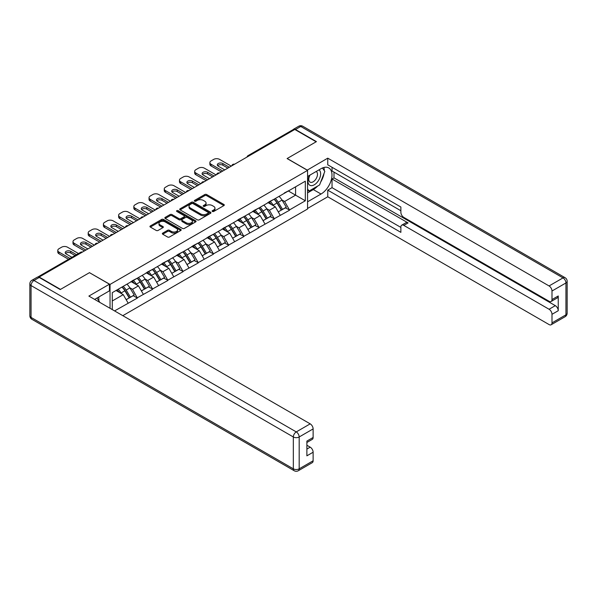 <?xml version="1.0" encoding="UTF-8"?>
<svg xmlns="http://www.w3.org/2000/svg" width="597" height="597" viewBox="0 0 597 597"><rect width="100%" height="100%" fill="white"/><g stroke="black" fill="none" stroke-linecap="round" stroke-linejoin="round"><path stroke-width="0.9" d="M212.39 211.465A0.948 0.545 0 0 0 213.726 211.465L223.897 205.592A1.351 0.784 0 0 0 224.293 205.04A1.351 0.784 0 0 0 223.897 204.487L206.666 194.54A1.351 0.784 0 0 0 204.756 194.54L194.585 200.413A0.948 0.545 0 0 0 194.309 200.801A0.948 0.545 0 0 0 194.585 201.189A0.948 0.545 0 0 0 195.928 201.189L197.241 200.428A4.328 2.5 0 0 1 203.368 200.428L204.801 201.256A4.328 2.5 0 0 1 206.069 203.025A4.328 2.5 0 0 1 204.801 204.793L203.487 205.555A0.948 0.545 0 0 0 203.211 205.935A0.948 0.545 0 0 0 203.487 206.323A0.948 0.545 0 0 0 204.831 206.323L206.144 205.562A4.328 2.5 0 0 1 212.271 205.562L213.704 206.39A4.328 2.5 0 0 1 214.972 208.159A4.328 2.5 0 0 1 213.704 209.928L212.39 210.689A0.948 0.545 0 0 0 212.107 211.077A0.948 0.545 0 0 0 212.39 211.465L212.39 210.689M162.742 233.106A1.351 0.784 0 0 0 162.347 233.658A1.351 0.784 0 0 0 162.742 234.211L167.578 237.002A1.351 0.784 0 0 0 169.488 237.002L180.779 230.487A1.351 0.784 0 0 0 181.182 229.935A1.351 0.784 0 0 0 180.779 229.382L163.556 219.435A1.351 0.784 0 0 0 161.645 219.435L150.347 225.95A1.351 0.784 0 0 0 149.951 226.509A1.351 0.784 0 0 0 150.347 227.061L156.19 230.427A1.351 0.784 0 0 0 158.101 230.427L162.936 227.636A1.351 0.784 0 0 0 163.332 227.084A1.351 0.784 0 0 0 162.936 226.532L160.041 224.86A3.619 2.089 0 0 1 158.981 223.382A3.619 2.089 0 0 1 161.212 221.45A3.619 2.089 0 0 1 165.16 221.905L176.503 228.457A3.619 2.089 0 0 1 177.563 229.935A3.619 2.089 0 0 1 175.324 231.86A3.619 2.089 0 0 1 171.376 231.412L169.488 230.315A1.351 0.784 0 0 0 167.578 230.315L162.742 233.106L162.742 234.211L167.578 231.442L167.578 230.315M89.557 272.605L60.506 289.381L39.156 277.053L294.799 129.459L316.149 141.787L287.09 158.563L307.567 170.384L110.035 284.426L89.557 272.717M197.338 219.823A1.351 0.784 0 0 0 199.249 219.823L210.547 213.301A1.351 0.784 0 0 0 210.942 212.748A1.351 0.784 0 0 0 210.547 212.196L193.316 202.249A1.351 0.784 0 0 0 191.406 202.249L180.115 208.771A1.351 0.784 0 0 0 179.719 209.323A1.351 0.784 0 0 0 180.115 209.875L197.338 219.823M177.19 211.666A0.948 0.545 0 0 1 178.152 211.801L178.152 210.674L195.667 220.786A1.351 0.784 0 0 1 196.062 221.338A1.351 0.784 0 0 1 195.667 221.89L184.369 228.412A1.351 0.784 0 0 1 182.458 228.412L165.227 218.465L165.227 217.36A1.351 0.784 0 0 0 164.832 217.912A1.351 0.784 0 0 0 165.227 218.465M165.227 217.36L170.063 214.569A1.351 0.784 0 0 1 171.981 214.569L178.966 218.606A1.351 0.784 0 0 0 180.876 218.606L184.085 216.756A1.351 0.784 0 0 0 184.48 216.204A1.351 0.784 0 0 0 184.085 215.651L176.809 211.45A0.948 0.545 0 0 1 176.533 211.062A0.948 0.545 0 0 1 177.115 210.554A0.948 0.545 0 0 1 178.152 210.674M110.035 308.291L110.035 284.426M122.81 315.671L307.567 209.002L307.567 170.384M121.997 287.038A9.239 5.336 -120 0 1 125.161 290.732L129.467 297.843L133.221 295.672L137.385 298.075L132.512 289.299L129.81 287.739M137.385 298.075L114.572 310.91M112.281 309.589L112.281 292.649L305.328 181.19L305.328 200.779L289.478 209.928L284.605 201.487L281.903 199.928M274.098 199.219A9.239 5.336 -120 0 1 277.254 202.92L281.56 210.025L285.314 207.86L289.478 209.928M289.478 210.263L274.269 218.711L269.396 210.263L266.695 208.704M258.882 208.002A9.239 5.336 -120 0 1 262.046 211.704L266.352 218.808L270.105 216.644L274.269 218.711M274.269 219.047L259.061 227.487L254.188 219.047L251.486 217.487M243.673 216.786A9.239 5.336 -120 0 1 246.837 220.48L251.143 227.591L254.897 225.42L259.061 227.487M259.061 227.83L243.852 236.27L238.979 227.83L236.278 226.27M228.464 225.569A9.239 5.336 -120 0 1 231.629 229.263L235.934 236.375L239.688 234.203L243.852 236.27M243.852 236.606L228.644 245.054L223.771 236.606L221.069 235.046M213.256 234.345A9.239 5.336 -120 0 1 216.42 238.046L220.726 245.151L224.479 242.986L228.644 245.054M228.644 245.389L213.435 253.837L208.554 245.389L205.861 243.83M198.047 243.128A9.239 5.336 -120 0 1 201.211 246.822L205.517 253.934L209.271 251.77L213.435 253.837M213.435 254.173L198.226 262.613L193.346 254.173L190.644 252.613M182.839 251.912A9.239 5.336 -120 0 1 185.995 255.606L190.301 262.717L194.055 260.546L198.226 262.613M198.226 262.956L183.01 271.396L178.137 262.956L175.436 261.396M167.63 260.688A9.239 5.336 -120 0 1 170.787 264.389L175.093 271.493L178.846 269.329L183.01 271.396M183.01 271.732L167.802 280.18L162.929 271.732L160.227 270.172M152.414 269.471A9.239 5.336 -120 0 1 155.578 273.172L159.884 280.277L163.638 278.112L167.802 280.18M167.802 280.515L152.593 288.955L147.72 280.515L145.019 278.956M137.206 278.254A9.239 5.336 -120 0 1 140.37 281.948L144.675 289.06L148.429 286.896L152.593 288.955M152.593 289.299L137.385 297.739M132.213 280.799L137.385 278.15M132.512 289.299L138.459 285.866L130.952 281.53M143.332 294.306L138.459 285.866M147.429 272.016L152.593 269.366M147.72 280.515L153.668 277.083L146.161 272.747M158.541 285.523L153.668 277.083M162.638 263.232L167.802 260.59M162.929 271.732L168.876 268.299L161.369 263.964M173.749 276.747L168.876 268.299M177.846 254.456L183.01 251.807M178.137 262.956L184.085 259.516L176.578 255.188M188.958 267.963L184.085 259.516M193.055 245.673L198.226 243.024M193.346 254.173L199.294 250.74L191.786 246.404M204.167 259.18L199.294 250.74M208.263 236.89L213.435 234.248M208.554 245.389L214.502 241.957L206.995 237.621M219.383 250.397L214.502 241.957M223.472 228.106L228.644 225.465M223.771 236.606L229.718 233.173L222.211 228.838M234.591 241.621L229.718 233.173M238.688 219.33L243.852 216.681M238.979 227.83L244.927 224.397L237.419 220.062M249.8 232.837L244.927 224.397M253.897 210.547L259.061 207.898M254.188 219.047L260.135 215.614L252.628 211.278M265.008 224.054L260.135 215.614M269.105 201.764L274.269 199.122M269.396 210.263L275.344 206.831L267.837 202.495M280.217 215.278L275.344 206.831M293.336 130.303L249.165 155.802M248.546 156.16A2.067 1.194 120 0 1 249.068 155.75A2.067 1.194 60 0 0 248.031 155.645L292.202 130.146A2.067 1.194 60 0 1 293.231 130.25M284.314 192.98L289.478 190.339M284.605 201.487L295.575 195.152L295.575 186.824L305.328 181.19M288.358 190.988L305.328 200.779M112.281 300.978L123.243 294.642L116.034 290.478M128.124 303.089L123.243 294.642M277.045 203.084L277.523 203.361M261.837 211.868L262.314 212.144M246.621 220.644L247.106 220.927M231.412 229.427L231.897 229.703M216.204 238.21L216.689 238.487M200.995 246.994L201.48 247.27M185.786 255.77L186.271 256.053M170.578 264.553L171.055 264.829M155.362 273.336L155.847 273.613M140.153 282.112L140.638 282.396M124.945 290.896L125.43 291.179M212.763 211.599L213.704 211.054A4.328 2.5 0 0 0 214.972 209.286L214.972 208.159M206.069 203.025L206.069 204.152A4.328 2.5 0 0 1 204.801 205.92L203.868 206.458M223.875 205.599L206.666 195.667A1.351 0.784 0 0 0 204.756 195.667L194.965 201.323M210.525 213.308L193.316 203.376A1.351 0.784 0 0 0 191.406 203.376L180.13 209.883M208.152 213.136A0.948 0.545 0 0 0 208.428 212.748A0.948 0.545 0 0 0 208.152 212.36L193.032 203.629A0.948 0.545 0 0 0 191.689 203.629L190.301 204.435A4.328 2.5 0 0 0 189.033 206.204A4.328 2.5 0 0 0 190.301 207.965L200.637 213.935A4.328 2.5 0 0 0 206.763 213.935L208.152 213.136L208.152 214.263A0.948 0.545 0 0 0 208.428 213.875L208.428 212.748M189.033 206.204L189.033 207.323A4.328 2.5 0 0 0 190.301 209.092L190.301 207.965M208.152 214.263L206.763 215.062A4.328 2.5 0 0 1 200.637 215.062L190.301 209.092M165.25 218.48L170.063 215.696L170.063 214.569M184.48 216.204L184.48 217.33A1.351 0.784 0 0 1 184.085 217.883L180.876 219.733A1.351 0.784 0 0 1 178.966 219.733L171.981 215.696A1.351 0.784 0 0 0 170.063 215.696M178.152 211.801L195.644 221.905M186.212 222.793A3.619 2.089 0 0 0 190.159 223.241A3.619 2.089 0 0 0 192.391 221.315A3.619 2.089 0 0 0 191.331 219.83L187.339 217.524A1.351 0.784 0 0 0 185.421 217.524L182.219 219.375A1.351 0.784 0 0 0 181.824 219.927A1.351 0.784 0 0 0 182.219 220.48L186.212 222.793L186.212 223.912A3.619 2.089 0 0 0 190.159 224.368A3.619 2.089 0 0 0 192.391 222.435L192.391 221.315M181.824 219.927L181.824 221.054A1.351 0.784 0 0 0 182.219 221.606L182.219 220.48M186.212 223.912L182.219 221.606M177.563 229.935L177.563 231.054A3.619 2.089 0 0 1 175.324 232.987A3.619 2.089 0 0 1 171.376 232.531L169.488 231.442A1.351 0.784 0 0 0 167.578 231.442M158.981 223.382L158.981 224.509A3.619 2.089 0 0 0 160.041 225.987L160.041 224.86M162.914 227.651L160.041 225.987M180.779 229.382L180.779 230.487L163.556 220.562A1.351 0.784 0 0 0 161.645 220.562L150.369 227.069M231.278 166.13L219.577 159.377A4.134 2.388 0 0 0 213.726 159.377L211.092 160.899A4.134 2.388 0 0 0 209.883 162.585A4.134 2.388 0 0 0 211.092 164.279L211.092 165.966L221.33 171.876M211.092 165.966A4.134 2.388 180 0 1 209.883 164.279L209.883 162.585M217.659 165.682A3.239 1.873 180 0 1 222.838 165.205L227.86 168.1M211.092 164.279L222.793 171.033M224.741 169.906L218.256 166.16A3.239 1.873 180 0 1 217.308 164.839A3.239 1.873 180 0 1 219.308 163.108A3.239 1.873 180 0 1 222.838 163.518L229.323 167.257M279.045 196.361A11.306 6.53 60 0 1 282.008 200.092L278.254 202.256A11.306 6.53 -120 0 0 275.292 198.532M278.254 202.256L282.56 209.368L286.314 207.196L282.008 200.092M281.56 210.025L282.56 209.368M285.314 207.86L286.314 207.196M268.829 201.928A9.239 5.336 60 0 1 271.374 204.54M270.269 201.428A11.306 6.53 60 0 1 273.232 205.159L273.657 205.861M278.284 211.92L281.291 210.099L276.986 202.987A11.306 6.53 -120 0 0 274.023 199.264M281.291 210.099L278.247 211.853M216.062 174.914L204.368 168.16A4.134 2.388 0 0 0 198.517 168.16L195.883 169.682A4.134 2.388 0 0 0 194.674 171.369A4.134 2.388 0 0 0 195.883 173.055L195.883 174.749L206.122 180.66M195.883 174.749A4.134 2.388 180 0 1 194.674 173.055L194.674 171.369M202.45 174.466A3.239 1.873 180 0 1 207.629 173.988L212.651 176.884M195.883 173.055L207.584 179.809M209.532 178.69L203.047 174.943A3.239 1.873 180 0 1 202.099 173.623A3.239 1.873 180 0 1 204.099 171.891A3.239 1.873 180 0 1 207.629 172.294L214.114 176.04M263.837 205.144A11.306 6.53 60 0 1 266.799 208.868L263.046 211.04A11.306 6.53 -120 0 0 260.083 207.316M263.046 211.04L267.352 218.144L271.105 215.98L266.799 208.868M266.352 218.808L267.352 218.144M270.105 216.644L271.105 215.98M253.613 210.704A9.239 5.336 60 0 1 256.165 213.323M255.061 210.211A11.306 6.53 60 0 1 258.023 213.935L258.449 214.636M263.076 220.703L266.083 218.883L261.777 211.771A11.306 6.53 -120 0 0 258.814 208.047M266.083 218.883L263.038 220.636M200.853 183.697L189.152 176.943A4.134 2.388 0 0 0 183.309 176.943L180.675 178.458A4.134 2.388 0 0 0 179.458 180.152A4.134 2.388 0 0 0 180.675 181.839L180.675 183.525L190.913 189.436M180.675 183.525A4.134 2.388 180 0 1 179.458 181.839L179.458 180.152M187.242 183.249A3.239 1.873 180 0 1 192.421 182.764L197.443 185.667M180.675 181.839L192.376 188.592M194.323 187.465L187.839 183.727A3.239 1.873 180 0 1 186.891 182.398A3.239 1.873 180 0 1 188.891 180.675A3.239 1.873 180 0 1 192.421 181.078L198.905 184.824M248.628 213.927A11.306 6.53 60 0 1 251.591 217.651L247.837 219.823A11.306 6.53 -120 0 0 244.874 216.092M247.837 219.823L252.143 226.927L255.897 224.763L251.591 217.651M251.143 227.591L252.143 226.927M254.897 225.42L255.897 224.763M238.404 219.487A9.239 5.336 60 0 1 240.957 222.099M239.852 218.995A11.306 6.53 60 0 1 242.815 222.718L243.24 223.42M247.867 229.487L250.874 227.658L246.568 220.554A11.306 6.53 -120 0 0 243.606 216.823M250.874 227.658L247.83 229.42M185.645 192.48L173.943 185.719A4.134 2.388 0 0 0 168.093 185.719L165.466 187.242A4.134 2.388 0 0 0 164.25 188.928A4.134 2.388 0 0 0 165.466 190.622L165.466 192.309L175.697 198.219M165.466 192.309A4.134 2.388 180 0 1 164.25 190.622L164.25 188.928M172.026 192.025A3.239 1.873 180 0 1 177.212 191.547L182.234 194.45M165.466 190.622L177.16 197.376M179.115 196.249L172.63 192.503A3.239 1.873 180 0 1 171.682 191.182A3.239 1.873 180 0 1 173.682 189.458A3.239 1.873 180 0 1 177.212 189.861L183.697 193.6M233.412 222.711A11.306 6.53 60 0 1 236.375 226.435L232.621 228.599A11.306 6.53 -120 0 0 229.658 224.875M232.621 228.599L236.927 235.711L240.681 233.546L236.375 226.435M235.934 236.375L236.927 235.711M239.688 234.203L240.681 233.546M223.196 228.27A9.239 5.336 60 0 1 225.748 230.882M224.644 227.77A11.306 6.53 60 0 1 227.606 231.502L228.024 232.203M232.651 238.263L235.666 236.442L231.36 229.33A11.306 6.53 -120 0 0 228.397 225.606M235.666 236.442L232.614 238.203M170.436 201.256L158.735 194.503A4.134 2.388 0 0 0 152.884 194.503L150.25 196.025A4.134 2.388 0 0 0 149.041 197.711A4.134 2.388 0 0 0 150.25 199.398L150.25 201.092L160.489 207.002M150.25 201.092A4.134 2.388 180 0 1 149.041 199.398L149.041 197.711M156.817 200.808A3.239 1.873 180 0 1 162.003 200.331L167.026 203.226M150.25 199.398L161.951 206.159M163.906 205.032L157.421 201.286A3.239 1.873 180 0 1 156.474 199.965A3.239 1.873 180 0 1 158.474 198.234A3.239 1.873 180 0 1 162.003 198.644L168.488 202.383M218.203 231.487A11.306 6.53 60 0 1 221.166 235.218L217.412 237.382A11.306 6.53 -120 0 0 214.45 233.658M217.412 237.382L221.718 244.494L225.472 242.322L221.166 235.218M220.726 245.151L221.718 244.494M224.479 242.986L225.472 242.322M207.987 237.054A9.239 5.336 60 0 1 210.532 239.666M209.428 236.554A11.306 6.53 60 0 1 212.39 240.285L212.816 240.979M217.442 247.046L220.45 245.225L216.144 238.113A11.306 6.53 -120 0 0 213.181 234.39M220.45 245.225L217.405 246.979M155.227 210.04L143.526 203.286A4.134 2.388 0 0 0 137.676 203.286L135.041 204.808A4.134 2.388 0 0 0 133.832 206.495A4.134 2.388 0 0 0 135.041 208.181L135.041 209.868L145.28 215.778M135.041 209.868A4.134 2.388 180 0 1 133.832 208.181L133.832 206.495M141.608 209.592A3.239 1.873 180 0 1 146.795 209.114L151.81 212.01M135.041 208.181L146.743 214.935M148.69 213.808L142.213 210.069A3.239 1.873 180 0 1 141.258 208.749A3.239 1.873 180 0 1 143.258 207.017A3.239 1.873 180 0 1 146.795 207.42L153.272 211.166M202.995 240.27A11.306 6.53 60 0 1 205.958 243.994L202.204 246.165A11.306 6.53 -120 0 0 199.241 242.434M202.204 246.165L206.51 253.27L210.263 251.106L205.958 243.994M205.517 253.934L206.51 253.27M209.271 251.77L210.263 251.106M192.779 245.83A9.239 5.336 60 0 1 195.323 248.449M194.219 245.337A11.306 6.53 60 0 1 197.182 249.061L197.607 249.762M202.234 255.829L205.241 254.001L200.935 246.897A11.306 6.53 -120 0 0 197.973 243.173M205.241 254.001L202.196 255.762M309.589 175.294A8.962 5.172 120 0 0 311.127 185.645A8.962 5.172 120 0 0 319.223 179.234A8.962 5.172 120 0 0 319.007 169.861M310.089 175.003A6.134 3.545 120 0 0 310.074 182.122A6.134 3.545 120 0 0 310.97 182.398A6.134 3.545 120 0 0 316.582 177.869A6.134 3.545 120 0 0 316.209 171.496A6.134 3.545 120 0 0 316.186 171.488M322.425 167.988L324.82 171.399L319.559 184.966L309.03 191.04L307.567 188.958M307.567 190.197L309.03 191.04M96.953 298.06L99.408 301.545L99.206 302.045M307.179 170.16L327.753 158.168L549.068 285.948L563.016 277.896L300.739 126.474L295.478 129.519L316.44 141.616L287.187 158.504L307.179 170.048M307.567 176.466L321.022 168.697A15.515 8.955 120 0 1 328.775 167.929A15.515 8.955 120 0 1 331.156 180.354A15.515 8.955 120 0 1 321.022 194.025L307.567 201.793M307.567 208.435L327.753 196.786L327.753 190.144L400.871 232.36L400.871 227.069A4.134 2.388 -120 0 1 401.729 225.173A4.134 2.388 -120 0 1 403.796 225.382L549.068 309.253L555.314 305.649A4.134 2.388 60 0 1 558.24 310.716L558.24 295.97A4.134 2.388 60 0 1 557.382 297.858L551.143 301.463A4.134 2.388 -120 0 0 551.994 299.567L551.994 291.015A4.134 2.388 -120 0 0 549.068 285.948M333.992 172.13L333.992 177.869L332.036 178.996L332.036 187.667L327.753 190.144M332.036 167.287L332.036 171.003L400.871 210.741M551.143 301.463A4.134 2.388 -120 0 1 549.068 301.261L403.796 217.383A4.134 2.388 -120 0 1 400.871 212.323L400.871 207.025L327.753 164.809L327.753 158.168M327.753 196.786L549.068 324.559A4.134 2.388 -120 0 0 551.143 324.768A4.134 2.388 -120 0 0 551.994 322.873L551.994 314.32A4.134 2.388 -120 0 0 549.068 309.253M295.478 129.519A4.134 2.388 -120 0 0 293.411 129.31A4.134 2.388 -120 0 0 292.761 130.064M332.036 178.996L408.087 222.905L403.796 225.382M333.992 177.869L555.314 305.649M332.036 187.667L400.871 227.405M401.729 225.173L406.02 222.696A4.134 2.388 60 0 1 408.087 222.905M307.567 192.898L313.321 189.577A15.515 8.955 120 0 0 317.619 186.085M320.701 182.025A15.515 8.955 120 0 0 324.037 173.421M324.29 170.638A15.515 8.955 120 0 0 323.902 167.473M307.567 191.1L308.35 190.644M39.253 277.448L33.984 280.486A4.134 2.388 -120 0 0 31.917 280.284L37.186 277.239A4.134 2.388 60 0 1 39.253 277.448L60.215 289.552L89.46 272.665L109.452 284.202L109.452 290.843L95.602 298.836A15.515 8.955 120 0 0 94.669 299.425M109.452 284.202L88.878 296.082L310.201 423.855A4.134 2.388 60 0 1 313.127 428.922L313.127 437.482A4.134 2.388 60 0 1 312.268 439.377L306.888 442.481M98.826 300.716L98.826 296.978M306.888 449.078L310.201 447.16A4.134 2.388 60 0 1 313.127 452.227L313.127 460.787A4.134 2.388 60 0 1 312.268 462.675L298.328 470.727A4.134 2.388 -120 0 0 299.179 468.832L313.127 460.787M313.127 437.482L306.888 441.086L306.888 455.832L313.127 452.227M310.201 447.16L306.888 445.25M140.019 218.823L128.318 212.069A4.134 2.388 0 0 0 122.467 212.069L119.833 213.584A4.134 2.388 0 0 0 118.624 215.278A4.134 2.388 0 0 0 119.833 216.965L119.833 218.651L130.071 224.562M119.833 218.651A4.134 2.388 180 0 1 118.624 216.965L118.624 215.278M126.4 218.368A3.239 1.873 180 0 1 131.586 217.89L136.601 220.793M119.833 216.965L131.534 223.718M133.482 222.591L126.997 218.853A3.239 1.873 180 0 1 126.049 217.524A3.239 1.873 180 0 1 128.049 215.801A3.239 1.873 180 0 1 131.586 216.204L138.064 219.95M187.786 249.053A11.306 6.53 60 0 1 190.749 252.777L186.995 254.941A11.306 6.53 -120 0 0 184.033 251.218M186.995 254.941L191.301 262.053L195.055 259.889L190.749 252.777M190.301 262.717L191.301 262.053M194.055 260.546L195.055 259.889M177.57 254.613A9.239 5.336 60 0 1 180.115 257.225M179.01 254.121A11.306 6.53 60 0 1 181.973 257.844L182.398 258.546M187.025 264.613L190.033 262.784L185.727 255.68A11.306 6.53 -120 0 0 182.764 251.949M190.033 262.784L186.988 264.546M124.803 227.599L113.109 220.845A4.134 2.388 0 0 0 107.259 220.845L104.624 222.368A4.134 2.388 0 0 0 103.415 224.054A4.134 2.388 0 0 0 104.624 225.748L104.624 227.435L114.863 233.345M104.624 227.435A4.134 2.388 180 0 1 103.415 225.748L103.415 224.054M111.191 227.151A3.239 1.873 180 0 1 116.37 226.673L121.392 229.569M104.624 225.748L116.325 232.502M118.273 231.375L111.788 227.629A3.239 1.873 180 0 1 110.841 226.308A3.239 1.873 180 0 1 112.84 224.576A3.239 1.873 180 0 1 116.37 224.987L122.855 228.726M172.578 257.829A11.306 6.53 60 0 1 175.54 261.561L171.787 263.725A11.306 6.53 -120 0 0 168.824 260.001M171.787 263.725L176.093 270.837L179.846 268.665L175.54 261.561M175.093 271.493L176.093 270.837M178.846 269.329L179.846 268.665M162.354 263.396A9.239 5.336 60 0 1 164.906 266.008M163.802 262.896A11.306 6.53 60 0 1 166.764 266.628L167.19 267.329M171.817 273.389L174.824 271.568L170.518 264.456A11.306 6.53 -120 0 0 167.556 260.732M174.824 271.568L171.779 273.329M109.594 236.382L97.893 229.629A4.134 2.388 0 0 0 92.05 229.629L89.416 231.151A4.134 2.388 0 0 0 88.199 232.837A4.134 2.388 0 0 0 89.416 234.524L89.416 236.218L99.654 242.128M89.416 236.218A4.134 2.388 180 0 1 88.199 234.524L88.199 232.837M95.983 235.934A3.239 1.873 180 0 1 101.162 235.457L106.184 238.352M89.416 234.524L101.117 241.278M103.065 240.158L96.58 236.412A3.239 1.873 180 0 1 95.632 235.091A3.239 1.873 180 0 1 97.632 233.36A3.239 1.873 180 0 1 101.162 233.763L107.647 237.509M157.369 266.613A11.306 6.53 60 0 1 160.332 270.344L156.578 272.508A11.306 6.53 -120 0 0 153.616 268.784M156.578 272.508L160.884 279.62L164.638 277.448L160.332 270.344M159.884 280.277L160.884 279.62M163.638 278.112L164.638 277.448M147.146 272.172A9.239 5.336 60 0 1 149.698 274.792M148.593 271.68A11.306 6.53 60 0 1 151.556 275.404L151.981 276.105M156.608 282.172L159.615 280.351L155.31 273.239A11.306 6.53 -120 0 0 152.347 269.516M159.615 280.351L156.571 282.105M94.386 245.166L82.684 238.412A4.134 2.388 0 0 0 76.834 238.412L74.207 239.927A4.134 2.388 0 0 0 72.991 241.621A4.134 2.388 0 0 0 74.207 243.307L74.207 244.994L84.438 250.904M74.207 244.994A4.134 2.388 180 0 1 72.991 243.307L72.991 241.621M80.774 244.718A3.239 1.873 180 0 1 85.953 244.233L90.975 247.136M74.207 243.307L85.901 250.061M87.856 248.934L81.371 245.195A3.239 1.873 180 0 1 80.423 243.867A3.239 1.873 180 0 1 82.423 242.143A3.239 1.873 180 0 1 85.953 242.546L92.438 246.292M142.153 275.396A11.306 6.53 60 0 1 145.116 279.12L141.362 281.291A11.306 6.53 -120 0 0 138.4 277.56M141.362 281.291L145.668 288.396L149.422 286.232L145.116 279.12M144.675 289.06L145.668 288.396M148.429 286.896L149.422 286.232M131.937 280.956A9.239 5.336 60 0 1 134.489 283.568M133.385 280.463A11.306 6.53 60 0 1 136.347 284.187L136.765 284.888M141.392 290.955L144.407 289.127L140.101 282.023A11.306 6.53 -120 0 0 137.138 278.292M144.407 289.127L141.355 290.888M78.476 253.538L67.476 247.188A4.134 2.388 0 0 0 61.625 247.188L58.999 248.71A4.134 2.388 0 0 0 57.782 250.397A4.134 2.388 0 0 0 58.999 252.091L58.999 253.777L68.528 259.285M58.999 253.777A4.134 2.388 180 0 1 57.782 252.091L57.782 250.397M65.558 253.494A3.239 1.873 180 0 1 70.744 253.016L75.058 255.509M58.999 252.091L69.991 258.434M71.939 257.314L66.163 253.971A3.239 1.873 180 0 1 65.215 252.65A3.239 1.873 180 0 1 67.215 250.927A3.239 1.873 180 0 1 70.744 251.33L76.52 254.665M126.945 284.179A11.306 6.53 60 0 1 129.907 287.903L126.154 290.067A11.306 6.53 -120 0 0 123.191 286.344M126.154 290.067L130.459 297.179L134.213 295.015L129.907 287.903M129.467 297.843L130.459 297.179M133.221 295.672L134.213 295.015M116.975 289.933A9.239 5.336 60 0 1 119.273 292.351M118.169 289.247A11.306 6.53 60 0 1 121.131 292.97L121.557 293.672M126.183 299.731L129.191 297.91L124.885 290.799A11.306 6.53 -120 0 0 121.922 287.075M129.191 297.91L126.146 299.672M81.856 252.397L38.715 277.195M82.289 252.15A2.067 1.194 -60 0 0 81.759 252.344A2.067 1.194 -120 0 0 80.729 252.24L37.73 277.06M233.33 164.944A2.067 1.194 120 0 1 233.86 164.526A2.067 1.194 -60 0 1 234.382 164.339M218.121 173.727A2.067 1.194 120 0 1 218.651 173.309A2.067 1.194 -60 0 1 219.174 173.123M202.913 182.51A2.067 1.194 120 0 1 203.435 182.092A2.067 1.194 -60 0 1 203.965 181.898M187.704 191.286A2.067 1.194 120 0 1 188.227 190.876A2.067 1.194 -60 0 1 188.756 190.682M172.496 200.07A2.067 1.194 120 0 1 173.018 199.652A2.067 1.194 -60 0 1 173.548 199.465M157.287 208.853A2.067 1.194 120 0 1 157.809 208.435A2.067 1.194 -60 0 1 158.332 208.249M142.079 217.629A2.067 1.194 120 0 1 142.601 217.218A2.067 1.194 -60 0 1 143.123 217.024M126.862 226.412A2.067 1.194 120 0 1 127.392 225.994A2.067 1.194 -60 0 1 127.915 225.808M111.654 235.196A2.067 1.194 120 0 1 112.184 234.778A2.067 1.194 -60 0 1 112.706 234.591M96.445 243.979A2.067 1.194 120 0 1 96.968 243.561A2.067 1.194 -60 0 1 97.498 243.367M213.704 211.054L213.704 209.928M203.487 206.323L203.487 205.555M204.801 205.92L204.801 204.793M194.585 201.189L194.585 200.413M204.756 195.667L204.756 194.54M206.666 195.667L206.666 194.54M223.897 205.592L223.897 204.487M180.115 209.875L180.115 208.771M191.406 203.376L191.406 202.249M193.316 203.376L193.316 202.249M210.547 213.301L210.547 212.196M200.637 215.062L200.637 213.935M206.763 215.062L206.763 213.935M171.981 215.696L171.981 214.569M178.966 219.733L178.966 218.606M180.876 219.733L180.876 218.606M184.085 217.883L184.085 216.756M195.667 221.89L195.667 220.786M169.488 231.442L169.488 230.315M171.376 232.531L171.376 231.412M162.936 227.636L162.936 226.532M150.347 227.061L150.347 225.95M161.645 220.562L161.645 219.435M163.556 220.562L163.556 219.435M276.986 202.987L273.232 205.159M222.838 165.205L222.838 163.518M261.777 211.771L258.023 213.935M207.629 173.988L207.629 172.294M246.568 220.554L242.815 222.718M192.421 182.764L192.421 181.078M231.36 229.33L227.606 231.502M177.212 191.547L177.212 189.861M216.144 238.113L212.39 240.285M162.003 200.331L162.003 198.644M200.935 246.897L197.182 249.061M146.795 209.114L146.795 207.42M551.994 299.567L558.24 295.97M558.24 310.716L551.994 314.32M551.994 322.873L565.941 314.828L565.941 282.963L551.994 291.015M313.321 189.577L321.022 194.025M565.941 314.828A4.134 2.388 60 0 1 565.083 316.716A4.134 4.134 0 0 0 567.15 313.134A4.134 2.388 180 0 1 565.941 314.828M565.941 282.963A4.134 2.388 0 0 0 567.15 281.277A4.134 4.134 0 0 0 565.083 277.695A4.134 2.388 -60 0 0 563.016 277.896A4.134 2.388 60 0 1 565.941 282.963M293.411 129.31L298.672 126.273A4.134 2.388 60 0 1 300.739 126.474A4.134 2.388 -60 0 1 302.813 126.273L565.083 277.695M31.917 280.284A4.134 4.134 0 0 0 29.85 283.866A4.134 2.388 180 0 0 31.059 285.553A4.134 2.388 -60 0 1 33.984 280.486L296.261 431.907A4.134 2.388 -60 0 0 293.336 436.974L31.059 285.553L31.059 317.417L293.336 468.832L293.336 436.974A4.134 2.388 0 0 0 299.179 436.974L299.179 468.832A4.134 2.388 180 0 1 293.336 468.832A4.134 2.388 -60 0 0 294.187 470.727A4.134 4.134 0 0 0 298.328 470.727M313.127 428.922L299.179 436.974A4.134 2.388 -120 0 0 296.261 431.907L310.201 423.855M31.917 319.305A4.134 2.388 -60 0 1 31.059 317.417A4.134 2.388 0 0 1 29.85 315.723A4.134 4.134 0 0 0 31.917 319.305L294.187 470.727M185.727 255.68L181.973 257.844M131.586 217.89L131.586 216.204M170.518 264.456L166.764 266.628M116.37 226.673L116.37 224.987M155.31 273.239L151.556 275.404M101.162 235.457L101.162 233.763M140.101 282.023L136.347 284.187M85.953 244.233L85.953 242.546M124.885 290.799L121.131 292.97M70.744 253.016L70.744 251.33M248.031 155.645A2.067 2.067 0 0 0 247.039 157.033M234.524 164.257A2.067 2.067 0 0 0 231.83 165.809M219.315 173.04A2.067 2.067 0 0 0 216.621 174.593M204.099 181.824A2.067 2.067 0 0 0 201.413 183.376M188.891 190.6A2.067 2.067 0 0 0 186.204 192.159M173.682 199.383A2.067 2.067 0 0 0 170.988 200.935M158.474 208.166A2.067 2.067 0 0 0 155.78 209.719M143.265 216.95A2.067 2.067 0 0 0 140.571 218.502M128.056 225.726A2.067 2.067 0 0 0 125.363 227.278M112.84 234.509A2.067 2.067 0 0 0 110.154 236.061M97.632 243.292A2.067 2.067 0 0 0 94.945 244.845M82.423 252.068A2.067 2.067 0 0 0 80.729 252.24M551.143 324.768L565.083 316.716M567.15 313.134L567.15 281.277M302.813 126.273A4.134 4.134 0 0 0 298.672 126.273M29.85 283.866L29.85 315.723"/></g></svg>
